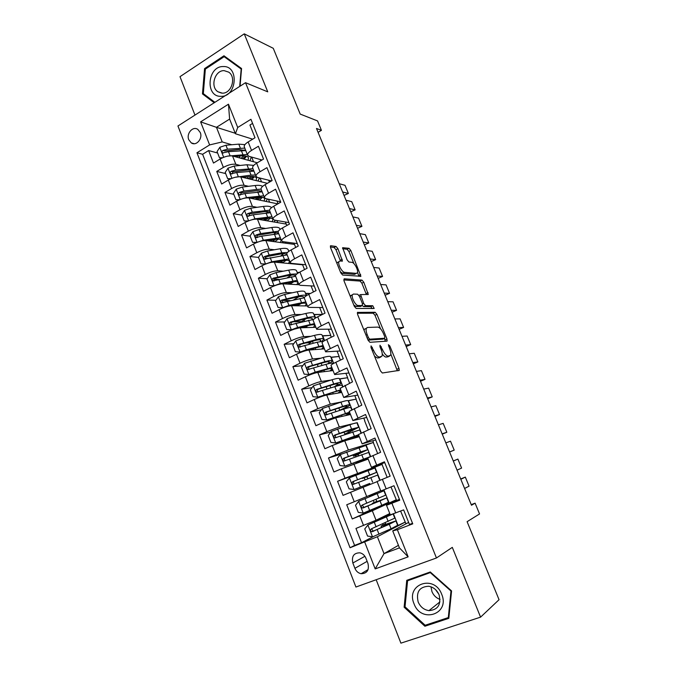 <?xml version="1.0" encoding="UTF-8"?>
<svg xmlns="http://www.w3.org/2000/svg" width="677" height="677" viewBox="0 0 677 677"><rect width="100%" height="100%" fill="white"/><g stroke="black" fill="none" stroke-linecap="round" stroke-linejoin="round"><path stroke-width="1.02" d="M371.064 345.888L370.996 347.479L380.491 370.92L382.353 373.002L399.252 370.37L398.981 368.364L389.825 345.955L388.378 344.703L389.749 348.96C390.832 351.735 391.111 353.826 390.587 355.239L388.234 356.161C386.279 355.941 384.358 353.749 382.48 349.594L380.009 345.194L379.958 346.751L381.168 349.713C382.26 352.522 382.53 354.646 381.997 356.094L379.518 357.084C377.487 356.855 375.507 354.621 373.594 350.381L371.064 345.888M188.781 139.741L191.286 142.906C196.203 146.435 202.973 138.641 200.265 132.514L197.828 129.409C192.886 125.778 186.082 133.606 188.781 139.741M337.916 248.704L336.037 246.47L330.774 245.734L330.579 247.697L340.759 272.831L342.664 275.057L360.9 276.284L350.821 250.473L349.019 248.307L342.596 247.689L347.089 259.833L348.926 262.016L351.905 262.346C354.367 262.38 358.641 270.487 357.388 272.755L356.398 273.381L344.61 272.349C342.063 272.391 337.611 264.072 338.915 261.694L340.015 261.026L342.444 261.009L337.916 248.704L335.987 249.728L334.108 247.503L330.342 246.978M376.167 579.732L400.902 643.15L480.577 617.145L499.051 599.704L467.105 521.688L479.544 513.945L475.102 503.163L471.497 505.254L316.489 128.469L321.431 130.339L317.555 120.921L300.199 114.083L273.271 48.312L244.253 33.85L179.997 76.67L194.976 115.082M480.577 617.145L452.304 547.371L436.453 557.975L245.531 82.687L267.753 91.844L244.253 33.85M357.744 312.266L357.608 314.441L368.043 340.184L369.913 342.308L386.931 341.14L386.973 338.974L376.92 314.356L375.143 312.275L357.431 312.419M354.316 306.309L344.009 280.87L344.178 278.797L362.009 280.109L363.794 282.233L368.288 294.41L360.596 294.605L363.718 303.491L365.546 305.623L372.748 305.733L374.169 308.475L356.204 308.484L354.316 306.309M217.622 153.01L208.618 150.565L213.492 163.064L220.101 159.027L223.385 167.422C228.149 164.816 232.296 163.792 235.841 164.333L240.107 165.442M225.669 173.574L216.75 171.425L221.667 184.026L228.335 180.048L231.644 188.502C236.434 185.93 240.589 184.863 244.092 185.295L248.535 186.302M233.777 194.291L224.95 192.454L229.901 205.148L236.62 201.23L239.963 209.752C244.786 207.204 248.941 206.096 252.419 206.417L257.048 207.314M241.943 215.159L233.21 213.644L238.202 226.44L244.981 222.581L248.341 231.162C253.198 228.648 257.353 227.497 260.806 227.709L265.663 228.471M257.835 237.246L256.981 237.128M250.177 236.188L241.537 234.995L246.563 247.892L253.401 244.092L256.786 252.741C261.686 250.253 265.841 249.06 269.251 249.161L274.397 249.771M267.677 258.309L265.308 258.072M288.808 251.362L288.182 249.788C287.657 248.315 285 247.968 280.202 248.747L267.542 250.972L261.39 253.164L258.47 257.387L249.931 256.515L254.992 269.505L261.889 265.773L265.299 274.49C270.233 272.036 274.388 270.8 277.773 270.783L283.24 271.215M278.255 279.457L273.897 279.178M267.153 278.755L258.386 278.205L263.488 291.296L270.445 287.623L273.88 296.416C278.848 293.987 283.003 292.701 286.354 292.574L292.236 292.794M290.128 300.596L282.893 300.436M275.92 300.275L266.907 300.063L272.052 313.256L279.059 309.651L282.529 318.512C287.53 316.108 291.685 314.78 295.003 314.534L301.409 314.509M301.163 321.626L293.217 321.77M284.78 321.922L275.497 322.091L280.684 335.394L287.75 331.848L291.245 340.776C296.281 338.407 300.444 337.036 303.728 336.664L310.794 336.325M309.736 342.731L305.471 342.994M293.75 343.704L284.154 344.297L289.384 357.701L296.509 354.223L300.029 363.219C305.099 360.883 309.262 359.47 312.512 358.979L320.5 358.218M302.831 365.622L292.879 366.672L298.151 380.186L305.335 376.776L308.89 385.848C313.993 383.546 318.156 382.082 321.372 381.464L330.647 380.135M312.038 387.65L301.68 389.233L306.994 402.857L314.238 399.515L317.818 408.654L330.3 404.127L341.589 401.943M321.372 409.788L310.548 411.971L315.897 425.706L323.208 422.431L326.813 431.647L339.304 426.975L356.559 422.88M330.867 432.011L319.485 434.896L324.875 448.733L332.246 445.534L335.885 454.826L348.376 450.01L373.467 442.428L361.594 446.592M341.868 453.903L328.489 457.999L333.93 471.954L341.36 468.822L345.033 478.19L382.2 464.329L364.844 471.15L365.047 471.674M364.937 471.378L337.578 481.288L343.061 495.361L350.559 492.297L354.249 501.742L380.728 490.732M354.249 501.742L346.734 504.771L352.26 518.954L372.308 510.771L396.316 499.728L396.646 500.54M378.917 506.751L352.26 518.954M412.53 523.296L409.458 524.472L403.636 509.883L390.299 514.858L386.508 505.296L399.768 500.201L393.989 485.739L380.829 490.994M380.838 490.994L377.072 481.508L390.155 476.143L384.426 461.799L371.445 467.325L384.756 462.611M367.721 457.931L380.626 452.278L374.948 438.053L362.127 443.85L375.701 439.932M358.438 434.549L371.174 428.609L365.538 414.502L352.895 420.569L366.714 417.438M349.239 411.354L361.797 405.134L356.212 391.145L343.73 397.467L357.794 395.114M340.108 388.353L352.497 381.853L346.954 367.975L339.473 371.487C336.334 372.985 334.717 374.009 334.641 374.559L348.951 372.968M331.053 365.529L331.019 365.445C331.087 364.861 332.686 363.811 335.817 362.297L343.281 358.759L337.781 344.991L330.359 348.579C327.245 350.111 325.662 351.194 325.62 351.828L340.176 350.991M322.074 342.884L322.032 342.79C322.066 342.113 323.631 341.013 326.737 339.465L334.133 335.851L328.675 322.201L321.321 325.849C318.232 327.414 316.684 328.557 316.675 329.276L331.468 329.183M313.163 320.424L313.112 320.314C313.112 319.552 314.644 318.385 317.725 316.811L325.053 313.129L319.646 299.589L312.351 303.304C309.296 304.904 307.773 306.106 307.798 306.909L309.034 307.4L322.819 307.544M304.32 298.142L304.269 298.015C304.235 297.178 305.733 295.951 308.78 294.334L316.057 290.594L310.684 277.155L303.457 280.938C300.419 282.571 298.938 283.832 298.997 284.721L282.918 283.832C279.55 283.917 275.387 285.186 270.445 287.623M295.553 276.038L295.494 275.894C295.417 274.972 296.898 273.686 299.911 272.044L307.121 268.236L301.798 254.907L294.63 258.758C291.626 260.417 290.171 261.728 290.264 262.71L291.567 263.395L305.733 264.758M286.853 254.103L286.786 253.951C286.684 252.944 288.123 251.599 291.118 249.931L298.269 246.056L292.989 232.829L285.872 236.747C282.893 238.431 281.471 239.81 281.598 240.86L282.935 241.655L297.288 243.61M278.213 232.346L278.145 232.177C278.01 231.085 279.423 229.689 282.385 227.988L289.477 224.053L284.238 210.928L277.181 214.905C274.236 216.632 272.839 218.053 273 219.196L274.38 220.084L288.91 222.623M269.649 210.759L269.581 210.572C269.404 209.405 270.792 207.949 273.728 206.223L280.76 202.22L275.564 189.205L268.566 193.241C265.638 194.993 264.275 196.474 264.47 197.692L265.883 198.674L280.591 201.788M238.913 200.062L235.909 199.74L233.43 193.41L236.273 189.137L242.391 187.038L255.161 185.506L256.727 189.467L261.077 189.137C260.865 187.893 262.219 186.387 265.139 184.626L272.112 180.564L266.95 167.651L260.019 171.746C257.116 173.524 255.779 175.064 255.999 176.35L257.446 177.433L271.502 180.911M252.716 168.082L252.631 167.862C252.394 166.542 253.723 164.985 256.617 163.191L263.531 159.07L258.411 146.257L251.531 150.421C248.654 152.223 247.35 153.814 247.604 155.185L249.085 156.362L261.982 159.992M220.101 159.027C224.849 156.421 229.004 155.405 232.549 155.989L257.311 162.776M228.335 180.048C233.116 177.467 237.263 176.409 240.784 176.892L267.398 183.306M236.62 201.23C241.435 198.674 245.59 197.582 249.085 197.946L277.824 203.887M244.981 222.581C249.83 220.05 253.977 218.916 257.438 219.17L286.405 224.121L286.938 225.458M253.401 244.092C258.284 241.596 262.439 240.411 265.866 240.555L294.487 244.389L295.705 247.443M297.135 272.315L299.124 272.476M261.889 265.773C266.806 263.302 270.961 262.084 274.354 262.109L302.627 264.809L304.54 269.598M305.471 293.31L310.413 293.496M311.039 285.897L313.451 291.931M313.874 314.458L322.421 314.424L313.967 314.695M319.662 307.51L322.421 314.424M279.059 309.651C284.044 307.24 288.207 305.928 291.542 305.725L307.417 305.936M322.345 335.767L330.765 335.36L322.421 335.978M328.345 329.293L330.765 335.36M287.75 331.848C292.769 329.471 296.932 328.117 300.233 327.795L315.897 327.313M330.875 357.236L339.177 356.449L330.943 357.414M337.104 351.245L339.177 356.449M296.509 354.223C301.561 351.871 305.725 350.474 308.991 350.034L324.444 348.858M339.465 378.875L347.656 377.707L339.524 379.027M345.922 373.365L347.656 377.707M305.335 376.776C310.43 374.457 314.593 373.019 317.818 372.452L333.059 370.564M348.13 400.674L356.195 399.117L348.173 400.792C348.012 400.225 345.6 400.682 340.937 402.146L342.63 406.428L325.662 412.158C324.469 413.131 324.495 414.062 325.739 414.95L343.704 409.136C348.359 407.639 350.762 407.139 350.898 407.656L351.718 409.712M354.816 395.664L356.195 399.117M314.238 399.515C319.366 397.221 323.53 395.732 326.72 395.038L341.733 392.44M363.777 418.141L364.801 420.688M323.208 422.431L335.69 417.819L350.483 414.485M372.815 440.795L373.467 442.428M332.246 445.534L344.737 440.778L359.292 436.707M381.921 463.627L382.2 464.329M341.36 468.822L368.178 459.091M350.559 492.297L377.131 481.66M367.966 563.484L365.876 558.136C364.649 555.258 362.66 553.49 359.91 552.821C353.817 552.889 351.465 556.282 352.844 563.002L354.909 568.325C356.178 571.295 358.243 573.097 361.103 573.715C367.078 573.521 369.363 570.11 367.966 563.484M436.453 557.975L355.924 587.035L177.949 125.99L245.531 82.687M208.618 150.565L202.609 154.271L196.948 152.774L350.051 547.752L377.377 536.734L405.227 522.069L405.938 523.854M196.948 152.774L209.616 144.92L200.612 121.877L228.462 104.19L237.712 127.488L250.93 119.287L412.758 523.854L397.374 529.719L408.146 556.849L375.185 568.917L364.742 542.15M314.246 286.066L300.266 285.313L298.997 284.721L295.494 275.894M202.609 154.271L354.587 545.4L361.535 542.742L355.958 528.449L376.04 520.232L389.783 513.547M399.396 499.271L386.508 505.296M252.58 123.409L249.94 125.042L255.009 137.753L248.154 141.933C245.294 143.752 243.991 145.36 244.262 146.757L244.355 146.985M337.578 481.288L345.033 478.19M328.489 457.999L335.885 454.826M319.485 434.896L326.813 431.647M310.548 411.971L317.818 408.654M301.68 389.233L308.89 385.848M292.879 366.672L300.029 363.219M284.154 344.297L291.245 340.776M275.497 322.091L282.529 318.512M266.907 300.063L273.88 296.416M258.386 278.205L265.299 274.49M249.931 256.515L256.786 252.741M241.537 234.995L248.341 231.162M233.21 213.644L239.963 209.752M224.95 192.454L231.644 188.502M216.75 171.425L223.385 167.422M235.232 133.251L216.462 127.327L222.208 141.933L231.771 144.734M377.377 536.734L384.02 553.625L399.447 547.879L392.719 530.886L397.374 529.719M398.44 545.332L384.02 553.625L375.185 568.917M408.637 522.416L392.719 530.886M318.08 132.328L321.431 130.339M475.102 503.163L471.234 504.627M252.665 139.183L235.427 133.758L229.613 119.084L216.462 127.327L200.612 121.877M269.438 182.121L268.676 180.217M278.061 203.752L276.978 201.027M286.168 224.087L285.339 221.997M294.258 244.363L293.767 243.128M331.29 337.239L330.579 335.453M340.413 360.113L338.991 356.542M349.611 383.182L347.462 377.791M358.886 406.437L356 399.202M368.237 429.887L364.607 420.772M377.664 453.522L373.272 442.513M387.168 477.361L382.006 464.414M396.316 499.728L390.993 486.949M405.227 522.069L400.606 511.067M260.873 160.652L260.442 159.56M385.856 524.294L385.255 522.771M405.032 522.145L394.522 527.155M398.178 525.75L393.447 513.835M373.501 536.506L361.535 542.742M354.587 545.4L350.051 547.752M396.121 499.804L389.148 503.011L383.893 489.801M389.148 503.011L379.027 507.014L378.849 506.574M376.894 501.64L375.98 499.33M374.136 494.65L373.755 493.677M370.099 484.453L369.693 483.42M367.89 478.851L366.951 476.473M380.102 480.247L374.83 466.995M361.027 461.502L360.866 461.079M358.759 455.756L358.141 454.191M370.657 456.493L365.978 444.713M349.704 432.848L349.4 432.078M361.298 432.933L357.194 422.6M352.015 409.56L348.477 400.657M342.799 386.381L339.82 378.883M333.668 363.388L331.239 357.278M324.605 340.59L322.717 335.834M305.979 318.715L304.845 319.383M315.617 317.962L314.255 314.551M310.227 293.598L305.581 293.573M299.065 304.76L298.76 303.998M306.698 295.519L305.86 293.429M298.955 272.577L297.254 272.611M290.738 283.705L290.213 282.368M297.846 273.254L297.533 272.459M282.478 262.803L281.81 261.11M274.117 241.664L273.643 240.453M285.922 243.246L285.423 241.994M265.79 220.6L265.536 219.949M277.739 222.64L276.893 220.524M269.615 202.195L268.43 199.216M261.542 181.893L260.027 178.076M237.712 127.488L235.427 133.758M222.208 141.933L209.616 144.92M253.536 161.744L251.692 157.098M399.447 547.879L408.146 556.849M228.462 104.19L229.613 119.084M451.576 590.928L430.284 571.972L406.75 580.333L404.127 607.201L424.894 626.242L448.809 618.329L451.576 590.928M240.056 86.191L241.554 68.529L223.96 55.776L204.564 68.614L202.465 93.917L214.211 102.752M426.705 624.736L424.894 626.242M405.058 606.507L404.127 607.201M205.512 69.003L204.564 68.614M204.877 94.788L202.465 93.917M374.559 356.288L377.504 358.023L379.518 357.084M379.636 357.541L377.504 358.023M382.243 353.859C383.749 356.043 385.086 357.117 386.254 357.092L388.234 356.161M388.285 356.635L386.254 357.092M397.365 370.844L390.841 354.139M380.457 328.692L374.982 315.296L373.205 313.223L357.295 313.248M385.365 341.242L384.418 338.407M368.449 337.688L369.752 339.177L384.722 338.255L384.764 336.748L383.52 333.702C381.684 329.648 379.789 327.44 377.817 327.101L367.493 327.448L366.359 328.294C365.834 329.699 366.105 331.781 367.162 334.531L368.449 337.688L367.264 338.263M382.928 339.109L368.017 340.125M364.099 330.444L364.353 329.267L366.155 328.396M343.73 279.923L360.096 281.082L362.009 280.109M366.418 294.588L361.882 283.198L360.096 281.082M362.347 305.555L363.591 306.588L370.818 306.689L372.748 305.733M372.223 308.627L370.818 306.689M353.47 294.055L352.438 294.749C351.084 297.211 355.594 305.75 358.116 305.505L362.237 305.572L362.356 303.465L359.47 296.374L357.625 294.224L353.47 294.055M351.82 295.062L350.297 296.374M353.817 305.065L356.136 306.486L358.116 305.505M360.579 306.393L356.136 306.486M340.523 261.085L335.987 249.728M336.833 263.141L338.212 262.067M340.387 271.917L342.655 273.356L344.61 272.349M355.4 273.889L354.486 274.363L342.655 273.356M353.885 263.59L348.934 251.472L347.132 249.305L342.604 248.679M359.013 276.385L357.498 272.442M385.391 525.851L384.976 524.785L381.092 526.088L382.877 525.03L382.869 523.829M385.568 523.558L383.969 524.912L395.893 520.909L389.3 524.294L391.069 528.762L397.644 525.301L395.918 520.952M390.13 514.985L367.983 524.937L364.751 528.923L367.543 536.057L372.655 536.836L391.069 528.762M460.817 479.308L465.327 477.107L469.059 486.162L464.591 488.481M367.983 524.937L392.482 514.19M390.189 514.579L382.97 516.991M465.327 477.107L460.682 478.977M390.121 514.952L378.46 519.056M393.134 513.953L394.793 518.133L371.445 528.788C370.15 529.896 370.26 530.878 371.775 531.733L389.3 524.294M384.976 524.785L392.956 522.111L374.051 530.895L373.162 531.022L371.885 529.304M438.789 594.127L435.514 589.582M414.019 603.732C421.069 623.839 450.323 614.183 441.683 594.245C434.219 573.994 405.472 584.243 414.019 603.732M418.166 601.971C420.392 606.973 423.988 609.859 428.964 610.62C437.977 609.875 441.345 604.595 439.077 594.795C436.927 589.972 433.475 587.128 428.727 586.248C419.444 586.731 415.923 591.977 418.166 601.971M430.987 586.798L431.943 591.613C433.593 595.489 436.301 598.087 440.067 599.416M430.377 572.7L450.984 591.046L448.318 617.585L425.156 625.252L405.032 606.812L407.579 580.79L430.775 572.42M448.944 617.043L448.318 617.585M409.898 579.216L407.579 580.79M220.812 96.329C236.781 97.285 239.472 65.754 223.317 66.549C207.45 65.931 204.894 96.836 220.812 96.329M222.259 93.147C231.466 93.815 236.62 77.254 228.75 72.16L224.155 70.645C214.829 70.137 209.921 86.817 217.901 91.742L222.259 93.147M214.888 102.32L203.32 93.621L205.351 69.113L224.146 56.682L241.181 69.037L239.7 86.419M226.88 57.892L224.146 56.682M376.15 502.461L375.989 502.055L372.181 503.502L374.026 502.571L373.484 500.371M376.691 501.115L375.058 502.334L386.753 497.9L380.034 500.895L381.786 505.321L388.488 502.258L386.762 497.917M373.298 495.242L358.7 501.276L355.501 505.287L358.268 512.362L363.337 513.081L381.786 505.321M453.302 461.037L457.897 459.091L461.604 468.086L457.06 470.16M358.7 501.276L383.935 490.8L374.11 494.591M457.897 459.091L453.277 460.961M373.222 495.048L369.439 496.537L374.093 494.54M383.935 490.808L385.662 495.149L362.144 505.084C360.866 506.159 360.959 507.124 362.415 507.995L380.034 500.895M375.989 502.055L383.825 499.093L364.759 507.251L363.82 507.369L362.635 505.524M365.335 479.866L364.023 477.784L362.288 478.411L365.885 476.481M365.563 477.057L376.598 472.343L374.889 468.027L349.501 477.81L346.328 481.838L349.07 488.853L354.088 489.522L369.71 483.454M354.088 489.522L369.727 483.488M449.587 451.999L454.199 450.12L449.562 451.948M445.838 442.885L450.51 441.176L454.199 450.12M365.58 477.107L367.146 476.972M376.598 472.343L352.912 481.567C351.659 482.616 351.727 483.573 353.132 484.453L377.681 475.068L379.399 479.384M354.553 483.903C353.089 483.014 353.047 482.041 354.443 480.992L373.679 473.528L366.012 476.811M367.594 449.672L365.91 445.432L340.37 454.529L337.222 458.583L339.947 465.539L344.923 466.148L370.234 456.679M344.923 466.148L367.476 457.889L356.694 462.958M442.242 434.143L446.837 432.264L442.123 433.847M367.772 458.075L360.959 461.316M438.417 424.843L443.173 423.379L446.837 432.264M358.912 447.548L360.629 451.897L367.611 449.714L356.381 455.046L358.412 454.885M356.356 456.653L355.307 455.697L353.521 456.188L357.177 454.453L356.796 453.48M360.629 451.897L343.755 458.244C342.52 459.26 342.579 460.216 343.924 461.096L368.686 452.422L370.353 456.628M343.924 461.096L345.372 460.631C343.958 459.717 343.941 458.761 345.312 457.754L364.7 450.89L357.177 454.453M358.666 427.195L357.007 423.015C356.906 422.609 354.528 423.184 349.891 424.758L331.307 431.435L328.193 435.506L330.892 442.411L335.834 442.961L358.522 434.752M335.834 442.961L358.548 435.37L352.023 438.738M434.947 416.406L439.517 414.519L434.719 415.864M358.928 435.776L353.343 438.366M431.037 406.919L435.878 405.692L439.517 414.519M349.891 424.758L351.6 429.074L358.692 427.263L347.673 433.001L349.645 432.865M346.92 433.813L344.83 434.135L348.418 432.273L347.783 430.665M351.6 429.074L334.675 435.108C333.456 436.106 333.499 437.046 334.793 437.934L359.758 429.946L361.002 433.068M334.793 437.934L336.257 437.537C334.903 436.623 334.895 435.675 336.257 434.693L355.789 428.431L348.418 432.273M340.937 402.146L322.328 408.527L319.231 412.623L321.913 419.469L326.813 419.96L349.56 412.175M326.813 419.96L343.704 414.332L349.687 413.029L345.549 415.602M427.695 398.778L432.248 396.891L427.373 398M350.144 413.647L346.937 415.289M423.709 389.106L428.634 388.116L432.248 396.891M342.63 406.428C347.293 404.948 349.696 404.465 349.84 404.99C349.594 405.751 346.683 407.41 341.106 409.957L340.87 410.067M338.432 410.863L339.719 410.262L338.838 408.028M325.739 414.95L327.228 414.637C325.916 413.706 325.933 412.767 327.27 411.828L340.946 407.351C344.821 406.107 346.827 405.709 346.954 406.141C346.751 406.775 344.339 408.146 339.719 410.262M341.013 382.759L339.397 378.705C339.185 378.011 336.74 378.35 332.052 379.721L313.409 385.805L310.345 389.918L313.002 396.705L317.86 397.145L340.675 389.774M317.86 397.145L334.819 391.865C338.712 390.68 340.734 390.35 340.895 390.866L337.899 393.109M420.485 381.253L425.021 379.365L420.062 380.237M341.436 391.695L339.355 392.855M416.431 371.402L421.424 370.641L425.021 379.365M336.655 386.11C339.575 384.544 341.039 383.47 341.064 382.886C340.861 382.217 338.415 382.581 333.736 383.969L316.726 389.393C315.55 390.341 315.558 391.264 316.76 392.152L334.802 386.652C339.482 385.255 341.919 384.883 342.113 385.526L342.511 386.533M316.76 392.152L318.266 391.907C317.005 390.976 317.039 390.045 318.359 389.131L332.077 384.934C335.97 383.783 338.009 383.478 338.178 384.028L334.404 386.77M332.289 360.799L330.698 356.804C330.435 355.975 327.947 356.195 323.242 357.464L304.574 363.261L301.527 367.391L304.168 374.127L308.983 374.508L315.22 372.13L331.857 367.543M308.983 374.508L326.001 369.574C329.911 368.474 331.958 368.246 332.17 368.872L329.843 370.962M413.317 363.845L417.844 361.95L412.801 362.593M332.796 369.904L331.366 370.776M409.187 353.809L414.265 353.276L417.844 361.95M318.266 364.108L317.547 364.971M320.382 371.191L320.17 371.622M329.775 363.414L332.348 360.951C332.094 360.156 329.614 360.392 324.909 361.679L307.866 366.807C306.698 367.729 306.698 368.643 307.857 369.54L325.967 364.344C330.604 363.067 333.076 362.796 333.389 363.549M309.321 369.337C308.162 368.381 308.23 367.476 309.516 366.621L323.276 362.694C327.194 361.628 329.259 361.425 329.479 362.085L327.744 363.871M323.631 339.008L322.066 335.073C321.744 334.116 319.222 334.218 314.5 335.377L302.01 338.568L295.798 340.895L292.786 345.042L295.4 351.727L300.173 352.057L306.402 349.713L323.107 345.49M300.173 352.057L317.251 347.453C321.177 346.438 323.259 346.302 323.504 347.047L321.634 349.07M406.2 346.531L410.702 344.635L405.591 345.05M324.215 348.283L323.208 348.951M401.994 336.325L407.148 336.02L410.702 344.635M312.266 341.225L309.127 343.62M314.035 348.308L311.852 349.814M322.074 341.242L323.699 339.185C323.386 338.255 320.873 338.382 316.159 339.566L299.065 344.398C297.922 345.304 297.905 346.209 299.022 347.098L317.2 342.207L323.589 341.208M300.444 346.937C299.395 345.964 299.496 345.084 300.74 344.288L314.551 340.633C318.478 339.642 320.576 339.541 320.839 340.319L320.052 341.546M315.042 317.386L313.502 313.51C313.121 312.419 310.565 312.402 305.826 313.468L293.293 316.404L287.09 318.698L284.103 322.87L286.701 329.504L291.44 329.775L297.643 327.465L314.424 323.606M291.44 329.775L292.65 329.733M294.156 329.2L308.568 325.51C312.512 324.579 314.627 324.537 314.915 325.392L313.358 327.397M399.125 329.335L403.61 327.431L398.414 327.626M315.702 326.83L314.983 327.346M394.852 318.952L400.082 318.867L403.61 327.431M306.114 318.689L300.783 322.108M305.149 327.211L303.88 326.661M307.045 327.583L306.588 326.424L304.447 327.668M314.898 318.418L315.118 317.589C314.754 316.523 312.207 316.531 307.468 317.623L290.34 322.167C289.206 323.056 289.181 323.945 290.264 324.842L313.629 319.409M306.588 326.424L308.137 325.612M291.652 324.715C290.704 323.724 290.831 322.861 292.032 322.134L305.894 318.74C309.838 317.835 311.962 317.826 312.266 318.706L311.962 319.569M306.419 295.697L304.997 292.109C304.574 290.882 301.976 290.763 297.22 291.728L284.645 294.427L278.459 296.687L275.497 300.867L278.069 307.451L282.766 307.671L288.961 305.395L305.809 301.891M282.766 307.671L283.536 307.68M291.025 305.742L299.953 303.736C303.905 302.881 306.055 302.941 306.393 303.897L305.073 305.902M392.085 312.232L396.561 310.328L391.289 310.303M307.256 305.539L306.749 305.928M387.743 301.68L393.049 301.815L396.561 310.328M299.031 296.687L293.716 299.809M296.991 304.396L299.031 304.785M296.374 305.792L294.038 305.065M298.447 305.818L298.21 305.217L297.152 305.801M306.359 295.739C305.429 294.952 302.924 294.986 298.845 295.849L281.683 300.114C280.566 300.986 280.532 301.866 281.573 302.754L304.278 297.778M298.21 305.217L301.299 303.457M283.096 302.754C282.064 301.79 282.165 300.926 283.401 300.148L297.296 297.017C301.257 296.188 303.414 296.272 303.761 297.271L303.694 297.821M297.575 273.44L296.56 270.868C296.077 269.522 293.454 269.285 288.673 270.157L276.064 272.611L269.886 274.837L266.95 279.042L269.505 285.576L274.168 285.745L280.346 283.494L297.262 280.346M283.037 283.841L291.406 282.123C295.375 281.353 297.55 281.505 297.931 282.571L296.805 284.602M385.095 295.24L389.546 293.327L384.206 293.082M380.686 284.518L386.059 284.873L389.546 293.327M291.482 275.057L287.463 277.604M274.54 285.779L269.505 285.576M289.02 282.614L288.554 283.333L290.585 283.79M285.838 283.993L286.633 283.104M296.932 273.914L290.298 274.244L273.093 278.23C271.993 279.085 271.942 279.956 272.958 280.845L295.646 276.267M289.891 284.171L293.852 281.725M274.413 280.862C273.508 279.889 273.643 279.042 274.828 278.34L288.774 275.463C292.743 274.71 294.927 274.887 295.324 275.988L295.341 276.284M258.47 257.387L261.009 263.861L265.629 263.979L271.799 261.771L288.774 258.961M274.93 262.168L282.927 260.679C286.913 259.985 289.113 260.23 289.536 261.407L288.563 263.463M378.147 278.349L382.581 276.436L377.174 275.971M290.772 263.218L290.315 263.632M373.67 267.457L379.12 268.024L382.581 276.436M283.714 253.706L281.023 255.694M265.545 264.081L261.009 263.861M282.402 260.78L280.413 262.693M278.188 262.481L279.821 261.254M287.505 252.462L281.81 252.809L269.158 255.068L264.563 256.515C263.48 257.353 263.429 258.216 264.402 259.105L287.175 254.916M282.351 262.871L286.143 260.298M265.816 259.13C265.02 258.149 265.189 257.336 266.323 256.693L280.312 254.07C284.298 253.401 286.506 253.672 286.946 254.874L286.955 254.924M257.505 242.205L263.311 240.208L280.363 237.745M266.823 240.69L274.507 239.404C278.509 238.786 280.735 239.116 281.2 240.394L280.363 242.501M371.241 261.559L375.659 259.646L370.175 258.969M283.147 241.681L282.157 242.738M256.6 242.569L252.58 242.324L250.058 235.892L252.953 231.661L259.096 229.495L271.79 227.506C276.605 226.82 279.296 227.277 279.872 228.868L280.1 229.452M366.689 250.498L372.215 251.285L375.659 259.646M275.844 232.575L274.05 234.132M252.58 242.324L257.04 242.391M275.725 239.226L272.425 241.435M270.707 241.207L272.349 239.768M278.349 231.238L260.696 233.565L256.109 234.97C255.034 235.799 254.975 236.654 255.923 237.534L261.711 236.138L278.763 233.734M274.786 241.748L278.289 239.099M257.294 237.568C256.6 236.595 256.795 235.808 257.886 235.224L271.909 232.837C275.691 232.279 277.908 232.566 278.56 233.726L278.526 233.667M273.237 239.616L272.459 240.064M249.898 220.389L254.899 218.823L272.002 216.691M258.724 219.39L266.154 218.29C270.165 217.749 272.425 218.172 272.933 219.551L272.205 221.692M364.378 244.871L368.779 242.95L363.219 242.061M275.395 220.262L274.033 222.005M247.723 221.227L244.211 220.947L241.714 214.567L244.583 210.319L250.71 208.186L263.446 206.426C267.855 205.867 270.529 206.299 271.46 207.721M359.758 233.65L365.352 234.64L368.779 242.95M267.914 211.656L266.746 212.849M244.211 220.947L248.349 220.964M268.566 218.053L264.859 220.44M263.268 220.169L264.335 219.5L263.988 218.612M269.548 210.2L252.301 212.223L247.714 213.593C246.656 214.406 246.589 215.252 247.511 216.132L253.3 214.778L270.428 212.705M267.144 220.829L270.377 218.121M248.848 216.166L249.517 213.907L263.581 211.774C267.119 211.309 269.319 211.613 270.174 212.688M266.323 218.265L264.335 219.5M242.366 198.759L246.546 197.591L263.717 195.788M250.642 198.268L257.869 197.337C261.889 196.872 264.174 197.379 264.724 198.86L264.098 201.052M357.549 228.284L361.933 226.363L356.305 225.263M267.491 199.013L265.959 201.433M255.161 185.506C258.766 185.1 261.254 185.396 262.634 186.387M352.869 216.902L358.531 218.104L361.933 226.363M259.976 190.914L259.232 191.828M235.909 199.74L239.717 199.715M261.161 197.168L257.387 199.664M255.847 199.343L256.27 199.089L255.694 197.616M256.727 189.467L243.965 191.049L239.387 192.378C238.346 193.182 238.27 194.02 239.159 194.891L244.964 193.58L262.143 191.836M259.46 200.096L262.439 197.32M240.479 194.934L241.207 192.767L255.314 190.872C258.622 190.491 260.789 190.804 261.813 191.811M259.079 197.21L256.27 199.089M234.894 177.34L251.04 175.106L255.483 175.055M242.603 177.323L249.644 176.536C253.68 176.147 255.991 176.739 256.575 178.322L256.041 180.564M350.771 211.799L355.137 209.87L349.442 208.567M259.452 177.933L257.929 181.021M230.18 179.066L227.675 178.694L225.213 172.407L228.031 168.124L234.132 166.06L246.944 164.748L253.731 165.383M346.015 200.248L351.752 201.661L355.137 209.87M244.228 177.146L243.965 177.653M252.047 170.35L251.59 171.027M227.675 178.694L231.145 178.635M252.944 168.658L235.698 170.029L231.128 171.323C230.095 172.119 230.011 172.948 230.874 173.811L236.688 172.542L253.926 171.129M249.974 179.1L253.621 176.528M251.759 179.532L254.501 176.705M232.177 173.854L232.964 171.78L247.105 170.122C250.211 169.817 252.326 170.139 253.469 171.078M251.641 176.409L248.425 178.728M227.497 156.133L247.317 154.466M234.597 156.548L241.477 155.896C245.531 155.575 247.867 156.26 248.484 157.936L248.036 160.237M344.026 195.408L348.376 193.47L342.613 191.963M251.302 156.988L249.957 160.762M221.523 158.24L219.5 157.809L217.055 151.572L219.856 147.273L225.94 145.233L238.786 144.142L244.913 144.65M339.211 183.704L345.008 185.312L348.376 193.47M236.967 156.328L236.375 157.039M244.135 149.955L243.881 150.412M219.5 157.809L222.631 157.716M244.803 148.119L227.489 149.177L222.919 150.438C221.904 151.216 221.819 152.037 222.657 152.9L228.471 151.673L245.776 150.573M242.544 158.731L246.013 156.091M244.058 159.146L246.589 156.26M222.919 150.438L224.781 150.954L238.956 149.532L245.15 150.497M244.101 155.828L240.97 158.3M232.549 155.989L235.841 164.333M240.784 176.892L244.092 185.295M249.085 197.946L252.419 206.417M257.438 219.17L260.806 227.709M265.866 240.555L269.251 249.161M274.354 262.109L277.773 270.783M282.918 283.832L286.354 292.574M291.542 305.725L295.003 314.534M300.233 327.795L303.728 336.664M308.991 350.034L312.512 358.979M317.818 372.452L321.372 381.464M326.72 395.038L330.3 404.127M335.69 417.819L339.304 426.975M344.737 440.778L348.376 450.01M353.851 463.923L357.524 473.231M363.041 487.254L366.739 496.639M372.308 510.771L376.04 520.232M391.915 503.307L395.749 512.954M248.154 141.933L251.531 150.421M256.617 163.191L260.019 171.746M265.139 184.626L268.566 193.241M273.728 206.223L277.181 214.905M282.385 227.988L285.872 236.747M291.118 249.931L294.63 258.758M299.911 272.044L303.457 280.938M308.78 294.334L312.351 303.304M317.725 316.811L321.321 325.849M326.737 339.465L330.359 348.579M335.817 362.297L339.473 371.487M344.974 385.323L348.663 394.581M354.215 408.536L357.93 417.87M363.524 431.934L367.264 441.353M372.909 455.528L376.683 465.023M382.37 479.316L386.178 488.887M359.817 515.976L363.549 525.496M367.129 561.343L354.909 568.325M364.911 556.291L352.844 563.002M372.401 350.94L373.594 350.381M378.942 357.871L380.956 356.931M380.135 347.183L381.278 346.649M381.329 350.136L382.48 349.594M387.633 356.94L389.605 356.017M388.733 346.472L389.825 345.955M397.01 369.27L398.981 368.364M371.182 347.927L372.367 347.369M373.205 313.223L375.143 312.275M374.982 315.296L376.92 314.356M385.027 339.905L386.973 338.974M367.975 340.032L369.752 339.177M382.767 339.185L384.722 338.255M365.978 335.098L367.162 334.531M361.882 283.198L363.794 282.233M366.122 293.581L368.043 292.625M359.724 296.991L360.841 296.424M362.559 304.066L363.718 303.491M363.591 306.588L365.546 305.623M360.274 306.546L362.237 305.572M340.277 260.281L342.207 259.274M354.486 274.363L356.398 273.381M347.132 249.305L349.019 248.307M348.934 251.472L350.821 250.473M358.751 275.514L360.655 274.54M330.351 245.954L330.774 245.734M334.108 247.503L336.037 246.47M385.323 524.176L382.725 525.174M367.899 525.039L372.519 536.819M382.522 518.582L382.183 517.719M386.415 517.016L388.183 521.476M377.216 529.685L378.993 534.204M374.322 522.322L376.099 526.833M374.051 530.895L372.57 531.64M376.437 501.699L373.865 502.723M358.624 501.378L363.21 513.064M377.174 493.677L378.925 498.094M367.899 506.007L369.659 510.483M365.021 498.704L366.782 503.172M364.759 507.251L363.253 507.911M349.417 477.911L353.969 489.505M370.844 477.683L372.578 482.075M368.009 470.523L369.744 474.907M358.658 482.515L360.409 486.958M355.806 475.271L357.549 479.705M354.443 480.992L352.912 481.567M366.57 476.735L364.023 477.784M340.286 454.631L344.796 466.131M359.91 461.367L359.605 460.597M361.721 454.648L363.447 459.014M349.484 459.209L351.219 463.627M346.658 452.024L348.393 456.425M345.312 457.754L343.755 458.244M357.828 454.622L355.307 455.697M331.231 431.537L335.707 442.944M351.075 439.001L350.568 437.723M352.675 431.808L354.393 436.132M340.396 436.098L342.113 440.473M337.586 428.973L339.304 433.339M336.257 434.693L334.675 435.108M349.154 432.679L346.649 433.779M322.244 408.629L326.686 419.952M342.13 416.372L341.606 415.026M343.704 409.136L345.405 413.435M331.366 413.165L333.076 417.514M328.59 406.098L330.291 410.431M327.27 411.828L325.662 412.158M313.333 385.907L317.741 397.137M333.253 393.912L332.703 392.516M330.858 387.853L329.961 385.577M334.802 386.652L336.486 390.908M332.052 379.721L333.736 383.969M322.421 390.426L324.114 394.733M319.662 383.41L321.347 387.701M318.359 389.131L316.726 389.393M304.489 363.363L308.864 374.499M324.452 371.631L323.877 370.184M322.015 365.462L321.16 363.295M325.967 364.344L327.643 368.567M323.242 357.464L324.909 361.679M313.536 367.856L315.22 372.13M310.802 360.9L312.478 365.157M309.516 366.621L307.866 366.807M295.722 340.996L300.055 352.048M315.719 349.518L315.127 348.02M313.239 343.247L312.419 341.183M317.2 342.207L318.867 346.396M314.5 335.377L316.159 339.566M304.735 345.473L306.402 349.713M302.01 338.568L303.677 342.79M300.74 344.288L299.065 344.398M287.014 318.808L291.313 329.767M304.523 321.203L303.981 319.832M308.509 320.246L310.151 324.401M305.826 313.468L307.468 317.623M295.993 323.259L297.643 327.465M293.293 316.404L294.944 320.602M292.032 322.134L290.34 322.167M278.382 296.788L282.647 307.663M295.883 299.336L295.621 298.675M299.877 298.455L301.51 302.577M297.22 291.728L298.845 295.849M287.319 301.223L288.961 305.395M284.645 294.427L286.286 298.591M283.401 300.148L281.683 300.114M298.481 304.472L296.094 305.699M269.818 274.947L274.05 285.736M288.817 282.8L289.138 283.595M291.313 276.825L292.938 280.921M288.673 270.157L290.298 274.244M278.712 279.356L280.346 283.494M276.064 272.611L277.688 276.741M274.828 278.34L273.093 278.23M290.255 283.663L289.257 284.188M261.314 253.274L265.511 263.979M280.608 262.016L280.896 262.735M282.825 255.373L284.433 259.435M280.202 248.747L281.81 252.809M270.182 257.658L271.799 261.771M267.542 250.972L269.158 255.068M266.323 256.693L264.563 256.515M252.876 231.762L257.048 242.383M274.388 234.073L275.988 238.109M271.79 227.506L273.381 231.534M261.711 236.138L263.311 240.208M259.096 229.495L260.696 233.565M257.886 235.224L256.109 234.97M244.507 210.42L248.603 220.863M266.027 212.942L267.61 216.945M263.446 206.426L265.029 210.42M253.3 214.778L254.899 218.823M250.71 208.186L252.301 212.223M249.517 213.907L247.714 213.593M236.205 189.247L240.225 199.503M257.725 191.972L259.291 195.949M244.964 193.58L246.546 197.591M242.391 187.038L243.965 191.049M241.207 192.767L239.387 192.378M227.963 168.234L231.915 178.313M248.205 178.677L247.46 176.782M249.483 171.163L251.04 175.106M246.944 164.748L248.501 168.675M236.688 172.542L238.253 176.528M234.132 166.06L235.698 170.029M232.964 171.78L231.128 171.323M219.788 147.383L223.672 157.284M240.056 158.046L239.286 156.108M241.308 150.514L242.857 154.424M238.786 144.142L240.327 148.043M228.471 151.673L230.028 155.625M225.94 145.233L227.489 149.177M194.214 143.719L191.286 142.906M367.713 457.914L371.445 467.325M358.429 434.516L362.127 443.85M349.214 411.303L352.895 420.569M340.082 388.276L343.73 397.467M331.019 365.445L334.641 374.559M322.032 342.79L325.62 351.828M313.112 320.314L316.675 329.276M304.269 298.015L307.798 306.909M286.786 253.951L290.264 262.71M278.145 232.177L281.598 240.86M269.581 210.572L273 219.196M261.077 189.137L264.47 197.692M252.631 167.862L255.999 176.35M244.262 146.757L247.604 155.185M368.102 569.585L361.103 573.715M398.618 370.666L399.252 370.37M386.702 341.149L387.236 340.895M364.353 329.267L366.359 328.294M367.831 294.639L368.288 294.41M358.979 295.417L360.596 294.605M350.466 295.739L352.438 294.749M341.987 261.246L342.444 261.009M336.968 262.718L338.915 261.694M360.46 276.504L360.9 276.284M385.467 524.032L382.877 525.03M381.092 526.088L381.659 527.518M378.341 519.115L378.773 520.224M373.162 531.03L371.775 531.733M439.923 601.887L428.964 610.62M221.514 93.104L217.901 91.742M376.59 501.547L374.026 502.571M372.181 503.502L372.392 504.043M363.82 507.369L362.415 507.995M362.11 477.97L362.288 478.411M354.553 483.911L353.132 484.453M355.823 462.019L356.229 463.06M353.005 454.885L353.521 456.188M346.768 439.068L347.174 440.092M343.975 431.985L344.83 434.135M337.789 416.296L338.17 417.26M335.022 409.272L335.961 411.667M349.806 404.888L348.173 400.776M328.878 393.701L329.234 394.606M326.128 386.736L327.033 389.021M320.145 371.563L320.373 372.13M317.521 364.911L318.173 366.545M309.228 369.38L307.857 369.54M309.101 343.552L309.381 344.255M300.266 347.013L299.022 347.098M291.415 324.816L290.264 324.842M282.647 302.78L281.573 302.754M285.364 283.367L285.609 283.985M273.957 280.904L272.958 280.845M276.859 261.804L277.079 262.371M265.333 259.198L264.402 259.105M268.422 240.42L268.625 240.927M256.778 237.652L255.923 237.534M260.053 219.196L260.23 219.653M248.298 216.268L247.511 216.132M239.895 195.044L239.159 194.891M231.551 173.981L230.874 173.811M223.283 153.07L222.657 152.9"/></g></svg>
